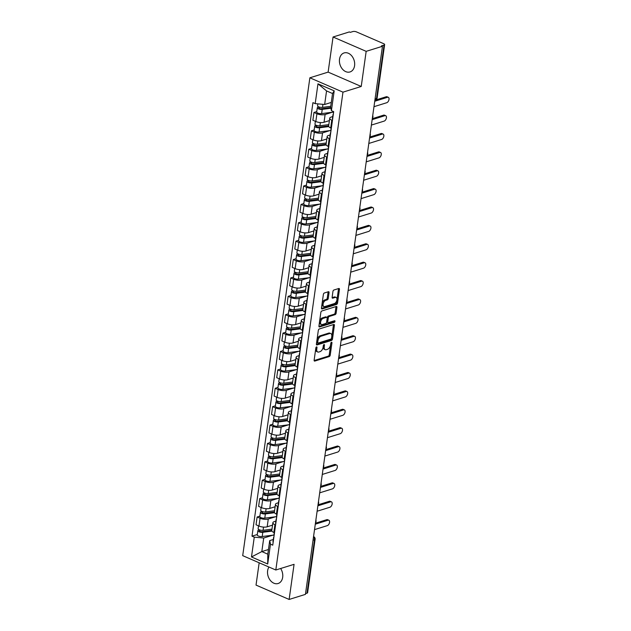 <?xml version="1.0" encoding="UTF-8"?>
<svg xmlns="http://www.w3.org/2000/svg" width="631" height="631" viewBox="0 0 631 631"><rect width="100%" height="100%" fill="white"/><g stroke="black" fill="none" stroke-linecap="round" stroke-linejoin="round"><path stroke-width="0.95" d="M316.541 346.892A0.876 0.497 113.4 0 0 315.863 347.878L314.135 360.167A1.254 0.71 113.4 0 0 314.443 361.066A1.254 0.71 113.4 0 0 314.782 361.074L329.248 356.57A1.254 0.71 113.4 0 0 330.21 355.166L331.945 342.87A0.876 0.497 113.4 0 0 330.818 343.225L330.589 344.81A4.007 2.272 113.4 0 1 327.497 349.314L326.298 349.692A4.007 2.272 113.4 0 1 325.217 349.669A4.007 2.272 113.4 0 1 324.239 346.79L324.468 345.196A0.876 0.497 113.4 0 0 323.34 345.551L323.119 347.137A4.007 2.272 113.4 0 1 320.027 351.641L318.821 352.019A4.007 2.272 113.4 0 1 317.748 351.995A4.007 2.272 113.4 0 1 316.77 349.117L316.991 347.523A0.876 0.497 113.4 0 0 316.541 346.892M339.517 59.18A9.954 7.375 -107.3 0 0 342.294 68.937A9.954 7.375 -107.3 0 0 350.008 71.95A9.954 7.375 -107.3 0 0 354.575 65.703A9.954 7.375 -107.3 0 0 351.798 55.946A9.954 7.375 -107.3 0 0 344.084 52.933A9.954 7.375 -107.3 0 0 339.517 59.18M268.956 567.032A9.954 7.375 -107.3 0 0 267.623 570.74A9.954 7.375 -107.3 0 0 270.399 580.496A9.954 7.375 -107.3 0 0 278.113 583.509A9.954 7.375 -107.3 0 0 282.68 577.27A9.954 7.375 -107.3 0 0 280.637 568.507M329.051 292.634A1.254 0.71 113.4 0 0 328.743 291.727A1.254 0.71 113.4 0 0 328.412 291.727L324.35 292.989A1.254 0.71 113.4 0 0 323.38 294.393L321.463 308.046A1.254 0.71 113.4 0 0 321.771 308.945A1.254 0.71 113.4 0 0 322.102 308.953L336.575 304.45A1.254 0.71 113.4 0 0 337.538 303.046L339.454 289.392A1.254 0.71 113.4 0 0 339.155 288.493A1.254 0.71 113.4 0 0 338.815 288.485L333.917 290.008A1.254 0.71 113.4 0 0 332.947 291.419L332.127 297.256A1.254 0.71 113.4 0 0 332.434 298.155A1.254 0.71 113.4 0 0 332.766 298.163L335.195 297.406A3.352 1.901 113.4 0 1 336.094 297.43A3.352 1.901 113.4 0 1 336.765 300.545A3.352 1.901 113.4 0 1 334.327 303.598L324.807 306.563A3.352 1.901 113.4 0 1 323.908 306.548A3.352 1.901 113.4 0 1 323.246 303.424A3.352 1.901 113.4 0 1 325.675 300.372L327.26 299.883A1.254 0.71 113.4 0 0 328.23 298.471L329.051 292.634L328.081 292.208A1.254 0.71 113.4 0 0 328.088 291.822M342.972 92.158L361.232 86.471L366.169 51.348L382.465 46.276L305.428 594.378L289.132 599.45L294.07 564.327L275.81 570.006L342.972 92.158L309.868 77.802L242.706 555.651L275.81 570.006M319.294 328.972A1.254 0.71 113.4 0 0 318.324 330.376L316.407 344.029A1.254 0.71 113.4 0 0 316.715 344.928A1.254 0.71 113.4 0 0 317.046 344.936L331.52 340.432A1.254 0.71 113.4 0 0 332.482 339.028L334.398 325.375A1.254 0.71 113.4 0 0 334.099 324.476A1.254 0.71 113.4 0 0 333.76 324.468L319.294 328.972M318.939 326.038L320.856 312.384A1.254 0.71 113.4 0 1 321.818 310.98L336.291 306.477A1.254 0.71 113.4 0 1 336.623 306.485A1.254 0.71 113.4 0 1 336.93 307.384L336.11 313.228A1.254 0.71 113.4 0 1 335.14 314.632L329.272 316.454A1.254 0.71 113.4 0 0 328.309 317.866L327.765 321.739A1.254 0.71 113.4 0 0 328.073 322.638A1.254 0.71 113.4 0 0 328.404 322.646L334.517 320.745A0.876 0.497 113.4 0 1 334.288 322.37L319.578 326.945A1.254 0.71 113.4 0 1 319.239 326.937A1.254 0.71 113.4 0 1 318.939 326.038M366.169 51.348L333.058 36.992L349.353 31.921L350.323 32.339L352.863 31.55A2.556 0.923 8 0 1 356.428 31.881L383.743 43.72A2.556 0.923 8 0 1 384.634 44.588L377.125 97.979A2.556 0.923 -172 0 1 376.533 98.468L384.034 45.069A2.556 0.923 8 0 0 384.634 44.588M259.167 562.789L256.028 585.095L289.132 599.45M333.058 36.992L328.128 72.115L309.868 77.802M382.465 46.276L381.495 45.858L384.034 45.069M313.039 540.231L314.506 539.773A2.556 0.923 -172 0 0 315.106 539.292L307.605 592.69A2.556 0.923 -172 0 1 307.005 593.172L314.506 539.773A2.556 1.893 -107.3 0 0 313.497 536.965M305.538 593.629L307.005 593.172M275.581 525L274.927 524.716A5.868 2.122 -172 0 1 272.884 522.728L271.787 530.505A5.868 2.122 8 0 0 273.838 532.493L274.493 532.777M275.566 516.75L268.27 519.021A5.868 2.122 -172 0 1 260.067 518.272L258.97 526.049A5.868 2.122 8 0 0 267.181 526.798L272.545 525.134M258.97 526.049L256.028 524.771L257.125 516.994L259.893 516.134M272.884 522.728A5.868 2.122 -172 0 1 274.256 521.616L275.881 521.111M260.067 518.272L257.125 516.994M278.168 506.614L277.514 506.33A5.868 2.122 -172 0 1 275.463 504.335L274.375 512.12A5.868 2.122 8 0 0 276.417 514.107L277.072 514.391M262.48 497.741L259.704 498.608L258.615 506.385L261.557 507.663A5.868 2.122 8 0 0 269.76 508.412L275.124 506.748M275.463 504.335A5.868 2.122 -172 0 1 276.843 503.23L278.468 502.726M278.145 498.364L270.857 500.635A5.868 2.122 -172 0 1 262.646 499.878L259.704 498.608M280.756 488.22L280.101 487.937A5.868 2.122 -172 0 1 278.05 485.949L276.954 493.726A5.868 2.122 8 0 0 279.005 495.721L279.659 496.005M265.059 479.355L262.291 480.215L261.195 488L264.137 489.27A5.868 2.122 8 0 0 272.347 490.027L277.711 488.355M278.05 485.949A5.868 2.122 -172 0 1 279.423 484.845L281.055 484.332M280.732 479.978L273.436 482.25A5.868 2.122 -172 0 1 265.233 481.492L262.291 480.215M283.335 469.835L282.68 469.551A5.868 2.122 -172 0 1 280.629 467.563L279.541 475.34A5.868 2.122 8 0 0 281.592 477.328L282.246 477.612M267.647 460.969L264.87 461.829L263.782 469.606L266.724 470.884A5.868 2.122 8 0 0 274.935 471.641L280.298 469.969M280.629 467.563A5.868 2.122 -172 0 1 282.01 466.451L283.635 465.946M283.311 461.592L276.023 463.856A5.868 2.122 -172 0 1 267.82 463.107L264.87 461.829M285.922 451.449L285.267 451.165A5.868 2.122 -172 0 1 283.216 449.177L282.12 456.954A5.868 2.122 8 0 0 284.171 458.942L284.826 459.226M270.226 442.576L267.457 443.443L266.361 451.22L269.311 452.498A5.868 2.122 8 0 0 277.514 453.247L282.877 451.583M283.216 449.177A5.868 2.122 -172 0 1 284.589 448.065L286.222 447.56M285.898 443.199L278.61 445.47A5.868 2.122 -172 0 1 270.399 444.721L267.457 443.443M288.509 433.063L287.846 432.779A5.868 2.122 -172 0 1 285.804 430.784L284.707 438.569A5.868 2.122 8 0 0 286.758 440.556L287.413 440.84M272.813 424.19L270.044 425.057L268.948 432.834L271.89 434.112A5.868 2.122 8 0 0 280.101 434.862L285.464 433.189M285.804 430.784A5.868 2.122 -172 0 1 287.176 429.679L288.809 429.175M288.485 424.813L281.189 427.084A5.868 2.122 -172 0 1 272.986 426.327L270.044 425.057M291.088 414.67L290.434 414.386A5.868 2.122 -172 0 1 288.383 412.398L287.294 420.175A5.868 2.122 8 0 0 289.337 422.171L290 422.454M275.4 405.804L272.624 406.664L271.535 414.449L274.477 415.719A5.868 2.122 8 0 0 282.68 416.476L288.044 414.804M288.383 412.398A5.868 2.122 -172 0 1 289.763 411.294L291.388 410.781M291.065 406.427L283.776 408.699A5.868 2.122 -172 0 1 275.573 407.942L272.624 406.664M293.675 396.284L293.021 396A5.868 2.122 -172 0 1 290.97 394.012L289.874 401.789A5.868 2.122 8 0 0 291.924 403.777L292.579 404.061M277.979 387.418L275.211 388.278L274.114 396.055L277.064 397.333A5.868 2.122 8 0 0 285.267 398.09L290.631 396.418M290.97 394.012A5.868 2.122 -172 0 1 292.342 392.9L293.975 392.395M293.652 388.041L286.364 390.305A5.868 2.122 -172 0 1 278.153 389.556L275.211 388.278M296.255 377.898L295.6 377.614A5.868 2.122 -172 0 1 293.557 375.619L292.461 383.403A5.868 2.122 8 0 0 294.511 385.391L295.166 385.675M280.566 369.025L277.798 369.892L276.701 377.669L279.643 378.947A5.868 2.122 8 0 0 287.854 379.696L293.218 378.032M293.557 375.619A5.868 2.122 -172 0 1 294.929 374.514L296.554 374.009M296.239 369.648L288.943 371.919A5.868 2.122 -172 0 1 280.74 371.17L277.798 369.892M298.842 359.504L298.187 359.22A5.868 2.122 -172 0 1 296.136 357.233L295.048 365.01A5.868 2.122 8 0 0 297.091 367.005L297.753 367.289M283.153 350.639L280.377 351.499L279.288 359.284L282.231 360.561A5.868 2.122 8 0 0 290.434 361.311L295.797 359.638M296.136 357.233A5.868 2.122 -172 0 1 297.516 356.129L299.141 355.616M298.818 351.262L291.53 353.534A5.868 2.122 -172 0 1 283.327 352.776L280.377 351.499M301.429 341.119L300.774 340.835A5.868 2.122 -172 0 1 298.723 338.847L297.627 346.624A5.868 2.122 8 0 0 299.678 348.612L300.332 348.904M285.733 332.253L282.964 333.113L281.868 340.89L284.818 342.168A5.868 2.122 8 0 0 293.021 342.925L298.384 341.253M298.723 338.847A5.868 2.122 -172 0 1 300.096 337.735L301.728 337.23M301.405 332.876L294.117 335.14A5.868 2.122 -172 0 1 285.906 334.391L282.964 333.113M304.008 322.733L303.353 322.449A5.868 2.122 -172 0 1 301.31 320.461L300.214 328.238A5.868 2.122 8 0 0 302.265 330.226L302.919 330.51M288.32 313.867L285.551 314.727L284.455 322.504L287.397 323.782A5.868 2.122 8 0 0 295.608 324.531L300.971 322.867M301.31 320.461A5.868 2.122 -172 0 1 302.683 319.349L304.308 318.844M303.992 314.483L296.696 316.754A5.868 2.122 -172 0 1 288.493 316.005L285.551 314.727M306.595 304.347L305.94 304.063A5.868 2.122 -172 0 1 303.89 302.068L302.801 309.853A5.868 2.122 8 0 0 304.844 311.84L305.499 312.124M290.907 295.474L288.13 296.341L287.042 304.118L289.984 305.396A5.868 2.122 8 0 0 298.187 306.145L303.55 304.481M303.89 302.068A5.868 2.122 -172 0 1 305.27 300.963L306.895 300.459M306.571 296.097L299.283 298.368A5.868 2.122 -172 0 1 291.072 297.611L288.13 296.341M309.182 285.953L308.527 285.669A5.868 2.122 -172 0 1 306.477 283.682L305.38 291.459A5.868 2.122 8 0 0 307.431 293.454L308.086 293.738M293.486 277.088L290.717 277.948L289.621 285.733L292.563 287.002A5.868 2.122 8 0 0 300.774 287.76L306.138 286.088M306.477 283.682A5.868 2.122 -172 0 1 307.849 282.578L309.482 282.065M309.158 277.711L301.87 279.983A5.868 2.122 -172 0 1 293.66 279.225L290.717 277.948M311.761 267.568L311.107 267.284A5.868 2.122 -172 0 1 309.056 265.296L307.967 273.073A5.868 2.122 8 0 0 310.018 275.061L310.673 275.345M296.073 258.702L293.297 259.562L292.208 267.339L295.15 268.617A5.868 2.122 8 0 0 303.361 269.374L308.725 267.702M309.056 265.296A5.868 2.122 -172 0 1 310.436 264.184L312.061 263.679M311.738 259.325L304.45 261.589A5.868 2.122 -172 0 1 296.247 260.84L293.297 259.562M314.348 249.182L313.694 248.898A5.868 2.122 -172 0 1 311.643 246.91L310.555 254.687A5.868 2.122 8 0 0 312.597 256.675L313.252 256.959M298.652 240.308L295.884 241.176L294.795 248.953L297.737 250.231A5.868 2.122 8 0 0 305.94 250.98L311.304 249.316M311.643 246.91A5.868 2.122 -172 0 1 313.015 245.798L314.648 245.293M314.325 240.932L307.037 243.203A5.868 2.122 -172 0 1 298.826 242.454L295.884 241.176M316.936 230.796L316.273 230.512A5.868 2.122 -172 0 1 314.23 228.517L313.134 236.302A5.868 2.122 8 0 0 315.185 238.289L315.839 238.573M301.239 221.923L298.471 222.79L297.375 230.567L300.317 231.845A5.868 2.122 8 0 0 308.527 232.594L313.891 230.922M314.23 228.517A5.868 2.122 -172 0 1 315.603 227.412L317.235 226.908M316.912 222.546L309.616 224.817A5.868 2.122 -172 0 1 301.413 224.06L298.471 222.79M319.515 212.402L318.86 212.119A5.868 2.122 -172 0 1 316.809 210.131L315.721 217.908A5.868 2.122 8 0 0 317.764 219.904L318.426 220.187M303.826 203.537L301.05 204.397L299.962 212.182L302.904 213.452A5.868 2.122 8 0 0 311.107 214.209L316.478 212.537M316.809 210.131A5.868 2.122 -172 0 1 318.19 209.027L319.814 208.514M319.491 204.16L312.203 206.432A5.868 2.122 -172 0 1 304 205.674L301.05 204.397M322.102 194.017L321.447 193.733A5.868 2.122 -172 0 1 319.396 191.745L318.3 199.522A5.868 2.122 8 0 0 320.351 201.51L321.005 201.794M306.406 185.151L303.637 186.011L302.541 193.788L305.491 195.066A5.868 2.122 8 0 0 313.694 195.823L319.057 194.151M319.396 191.745A5.868 2.122 -172 0 1 320.769 190.633L322.402 190.128M322.078 185.774L314.79 188.038A5.868 2.122 -172 0 1 306.579 187.289L303.637 186.011M324.689 175.631L324.026 175.347A5.868 2.122 -172 0 1 321.984 173.351L320.887 181.136A5.868 2.122 8 0 0 322.938 183.124L323.593 183.408M308.993 166.758L306.224 167.625L305.128 175.402L308.07 176.68A5.868 2.122 8 0 0 316.281 177.429L321.644 175.765M321.984 173.351A5.868 2.122 -172 0 1 323.356 172.247L324.981 171.742M324.665 167.381L317.369 169.652A5.868 2.122 -172 0 1 309.166 168.903L306.224 167.625M327.268 157.237L326.613 156.953A5.868 2.122 -172 0 1 324.563 154.966L323.474 162.743A5.868 2.122 8 0 0 325.517 164.738L326.18 165.022M311.58 148.372L308.804 149.231L307.715 157.016L310.657 158.294A5.868 2.122 8 0 0 318.86 159.044L324.224 157.371M324.563 154.966A5.868 2.122 -172 0 1 325.943 153.861L327.568 153.349M327.244 148.995L319.956 151.266A5.868 2.122 -172 0 1 311.753 150.509L308.804 149.231M329.855 138.852L329.201 138.568A5.868 2.122 -172 0 1 327.15 136.58L326.053 144.357A5.868 2.122 8 0 0 328.104 146.345L328.759 146.637M314.159 129.986L311.391 130.846L310.294 138.623L313.244 139.901A5.868 2.122 8 0 0 321.447 140.658L326.811 138.986M327.15 136.58A5.868 2.122 -172 0 1 328.522 135.468L330.155 134.963M329.832 130.609L322.544 132.873A5.868 2.122 -172 0 1 314.333 132.124L311.391 130.846M332.434 120.466L331.78 120.182A5.868 2.122 -172 0 1 329.737 118.194L328.641 125.971A5.868 2.122 8 0 0 330.691 127.959L331.346 128.243M316.746 111.6L313.978 112.46L312.881 120.237L315.823 121.515A5.868 2.122 8 0 0 324.034 122.264L329.398 120.6M329.737 118.194A5.868 2.122 -172 0 1 331.109 117.082L332.734 116.577M332.419 112.215L325.123 114.487A5.868 2.122 -172 0 1 316.92 113.738L313.978 112.46M272.978 535.143L263.719 538.022L261.818 551.581L267.804 554.176L269.705 540.617L273.302 539.497M268.459 549.514L261.818 551.581L251.485 556.96L254.269 537.155L263.719 538.022M269.705 540.617L270.478 544.182L267.702 563.988L251.485 556.96M315.192 103.626L317.977 83.82L334.193 90.856L331.409 110.654L330.636 107.089L332.537 93.53L326.558 90.935L324.649 104.494L315.192 103.626L312.929 102.64L251.998 536.169L254.269 537.155M270.478 544.182L272.75 545.168L333.681 111.64L331.409 110.654M361.232 86.471L328.128 72.115M324.649 104.494L331.291 102.427M257.306 534.52L251.998 536.169M267.702 563.988L267.804 554.176M332.537 93.53L334.193 90.856M326.558 90.935L317.977 83.82M315.973 347.507L315.8 348.698A4.007 2.272 113.4 0 0 316.778 351.577L317.748 351.995M325.217 349.669L324.255 349.251A4.007 2.272 113.4 0 1 323.277 346.372L323.443 345.189M314.135 360.561L328.286 356.152A1.254 0.71 113.4 0 0 329.248 354.748L330.92 342.862M316.399 344.416L330.549 340.014A1.254 0.71 113.4 0 0 331.52 338.61L333.436 324.957A1.254 0.71 113.4 0 0 333.444 324.563M317.709 342.404A0.876 0.497 113.4 0 0 318.158 343.043L330.857 339.092A0.876 0.497 113.4 0 0 331.535 338.106L331.772 336.426A4.007 2.272 113.4 0 0 330.794 333.547A4.007 2.272 113.4 0 0 329.721 333.523L321.037 336.228A4.007 2.272 113.4 0 0 317.945 340.724L317.709 342.404L316.746 341.986A0.876 0.497 113.4 0 0 317.196 342.625M330.794 333.547L329.832 333.129A4.007 2.272 113.4 0 0 328.751 333.105L329.721 333.523M316.746 341.986L316.983 340.306A4.007 2.272 113.4 0 1 320.075 335.81L328.751 333.105M328.073 322.638L327.103 322.22A1.254 0.71 113.4 0 1 326.795 321.321L327.347 317.448A1.254 0.71 113.4 0 1 328.309 316.036L334.178 314.214A1.254 0.71 113.4 0 0 335.14 312.802L335.968 306.966A1.254 0.71 113.4 0 0 335.968 306.571M318.931 326.424L333.318 321.944A0.876 0.497 113.4 0 0 334.004 320.903M323.182 318.355A3.352 1.901 113.4 0 0 320.753 321.4A3.352 1.901 113.4 0 0 321.416 324.523A3.352 1.901 113.4 0 0 322.315 324.539L325.675 323.498A1.254 0.71 113.4 0 0 326.637 322.094L327.181 318.213A1.254 0.71 113.4 0 0 326.882 317.314A1.254 0.71 113.4 0 0 326.542 317.306L323.182 318.355L322.22 317.937A3.352 1.901 113.4 0 0 319.791 320.982A3.352 1.901 113.4 0 0 320.453 324.105L321.416 324.523M326.882 317.314L325.911 316.896A1.254 0.71 113.4 0 0 325.58 316.888L326.542 317.306M322.22 317.937L325.58 316.888M323.908 306.548L322.938 306.13A3.352 1.901 113.4 0 1 322.275 303.006A3.352 1.901 113.4 0 1 324.713 299.954L326.298 299.465A1.254 0.71 113.4 0 0 327.26 298.053L328.081 292.208M336.094 297.43L335.132 297.012A3.352 1.901 113.4 0 0 334.233 296.988L335.195 297.406M332.119 297.651L334.233 296.988M321.455 308.433L335.605 304.032A1.254 0.71 113.4 0 0 336.575 302.628L338.492 288.974A1.254 0.71 113.4 0 0 338.5 288.58M271.977 529.141L263.08 530.292A3.194 1.152 -172 0 1 259.743 529.945A3.194 1.152 -172 0 1 258.126 528.675L258.529 525.86M271.803 530.395L261.865 531.688A1.53 0.552 -172 0 1 260.264 531.515A1.53 0.552 -172 0 1 259.491 530.908A1.53 0.552 -172 0 1 259.854 530.616L259.933 530.001M271.929 531.113L262.796 532.296A3.194 1.152 -172 0 1 259.459 531.949A3.194 1.152 -172 0 1 257.85 530.679A3.194 1.152 -172 0 1 258.592 530.079L258.678 529.456M273.933 535.017L262.204 536.539A3.194 1.152 -172 0 1 258.868 536.192A3.194 1.152 -172 0 1 257.251 534.922L257.85 530.679M259.759 531.286L259.854 530.616L258.592 530.079M273.886 537.091L273.878 537.099A3.194 1.152 8 0 0 273.578 537.502A3.194 1.152 8 0 0 273.759 537.975M273.578 537.502L272.986 541.745A3.194 1.152 8 0 0 273.168 542.218M315.429 523.217L326.811 519.668A2.934 1.664 -66.6 0 1 327.599 519.692L328.854 520.236A2.934 1.664 113.4 0 0 328.065 520.212L315.295 524.187M274.256 532.674L273.862 535.498A3.194 1.152 8 0 0 274.043 535.971M314.53 529.614L327.308 525.639A2.934 1.664 113.4 0 0 329.437 522.965A2.934 1.664 113.4 0 0 328.854 520.236M274.564 510.747L265.667 511.907A3.194 1.152 -172 0 1 262.33 511.56A3.194 1.152 -172 0 1 260.713 510.29L261.108 507.466M274.39 512.009L264.452 513.303A1.53 0.552 -172 0 1 262.851 513.129A1.53 0.552 -172 0 1 262.078 512.522A1.53 0.552 -172 0 1 262.433 512.23L262.52 511.615M274.517 512.727L265.383 513.91A3.194 1.152 -172 0 1 262.046 513.563A3.194 1.152 -172 0 1 260.429 512.293A3.194 1.152 -172 0 1 261.179 511.686L261.266 511.071M276.512 516.631L264.783 518.154A3.194 1.152 -172 0 1 261.447 517.806A3.194 1.152 -172 0 1 259.838 516.537L260.429 512.293M262.338 512.9L262.433 512.23L261.179 511.686M277.151 492.361L268.246 493.521A3.194 1.152 -172 0 1 264.91 493.166A3.194 1.152 -172 0 1 263.301 491.896L263.695 489.08M276.97 493.616L267.039 494.909A1.53 0.552 -172 0 1 265.438 494.743A1.53 0.552 -172 0 1 264.657 494.136A1.53 0.552 -172 0 1 265.02 493.844L265.107 493.229M277.096 494.333L267.962 495.524A3.194 1.152 -172 0 1 264.634 495.169A3.194 1.152 -172 0 1 263.017 493.899A3.194 1.152 -172 0 1 263.766 493.3L263.853 492.685M279.099 498.245L267.37 499.768A3.194 1.152 -172 0 1 264.034 499.413A3.194 1.152 -172 0 1 262.417 498.143L263.017 493.899M264.925 494.507L265.02 493.844L263.766 493.3M276.465 518.706L276.457 518.714A3.194 1.152 8 0 0 276.165 519.116A3.194 1.152 8 0 0 276.346 519.581M276.165 519.116L275.566 523.351A3.194 1.152 8 0 0 275.747 523.825M318.016 504.824L329.398 501.282A2.934 1.664 -66.6 0 1 330.187 501.298L331.441 501.842A2.934 1.664 113.4 0 0 330.652 501.826L317.882 505.802M276.843 514.289L276.449 517.105A3.194 1.152 8 0 0 276.63 517.578M317.117 511.228L329.887 507.253A2.934 1.664 113.4 0 0 332.024 504.579A2.934 1.664 113.4 0 0 331.441 501.842M279.052 500.32L279.044 500.328A3.194 1.152 8 0 0 278.752 500.722A3.194 1.152 8 0 0 278.926 501.195M278.752 500.722L278.153 504.966A3.194 1.152 8 0 0 278.334 505.439M320.603 486.438L331.985 482.896A2.934 1.664 -66.6 0 1 332.766 482.912L334.02 483.456A2.934 1.664 113.4 0 0 333.239 483.441L320.461 487.416M279.423 495.903L279.028 498.719A3.194 1.152 8 0 0 279.21 499.192M319.704 492.835L332.474 488.859A2.934 1.664 113.4 0 0 334.604 486.185A2.934 1.664 113.4 0 0 334.02 483.456M279.73 473.976L270.833 475.135A3.194 1.152 -172 0 1 267.497 474.78A3.194 1.152 -172 0 1 265.88 473.51L266.282 470.694M279.557 475.23L269.618 476.523A1.53 0.552 -172 0 1 268.017 476.358A1.53 0.552 -172 0 1 267.244 475.742A1.53 0.552 -172 0 1 267.599 475.458L267.686 474.843M279.683 475.948L270.549 477.139A3.194 1.152 -172 0 1 267.213 476.784A3.194 1.152 -172 0 1 265.604 475.514A3.194 1.152 -172 0 1 266.345 474.914L266.432 474.291M281.678 479.852L269.958 481.382A3.194 1.152 -172 0 1 266.621 481.027A3.194 1.152 -172 0 1 265.004 479.757L265.604 475.514M267.512 476.121L267.599 475.458L266.345 474.914M282.317 455.59L273.412 456.741A3.194 1.152 -172 0 1 270.084 456.394A3.194 1.152 -172 0 1 268.467 455.125L268.861 452.301M282.136 456.844L272.206 458.138A1.53 0.552 -172 0 1 270.604 457.964A1.53 0.552 -172 0 1 269.831 457.357A1.53 0.552 -172 0 1 270.186 457.065L270.273 456.45M282.262 457.562L273.136 458.745A3.194 1.152 -172 0 1 269.8 458.398A3.194 1.152 -172 0 1 268.183 457.128A3.194 1.152 -172 0 1 268.932 456.521L269.019 455.905M284.265 461.466L272.537 462.988A3.194 1.152 -172 0 1 269.2 462.641A3.194 1.152 -172 0 1 267.591 461.371L268.183 457.128M270.092 457.735L270.186 457.065L268.932 456.521M284.896 437.196L275.999 438.356A3.194 1.152 -172 0 1 272.663 438.009A3.194 1.152 -172 0 1 271.054 436.731L271.448 433.915M284.723 438.458L274.785 439.744A1.53 0.552 -172 0 1 273.191 439.578A1.53 0.552 -172 0 1 272.411 438.971A1.53 0.552 -172 0 1 272.773 438.679L272.86 438.064M284.849 439.176L275.715 440.359A3.194 1.152 -172 0 1 272.387 440.012A3.194 1.152 -172 0 1 270.77 438.734A3.194 1.152 -172 0 1 271.519 438.135L271.606 437.52M286.853 443.08L275.124 444.603A3.194 1.152 -172 0 1 271.787 444.256A3.194 1.152 -172 0 1 270.171 442.978L270.77 438.734M272.679 439.35L272.773 438.679L271.519 438.135M281.639 481.934L281.623 481.942A3.194 1.152 8 0 0 281.331 482.336A3.194 1.152 8 0 0 281.513 482.81M281.331 482.336L280.74 486.58A3.194 1.152 8 0 0 280.921 487.053M323.182 468.052L334.564 464.511A2.934 1.664 -66.6 0 1 335.353 464.526L336.607 465.071A2.934 1.664 113.4 0 0 335.818 465.055L323.048 469.03M282.01 477.517L281.615 480.333A3.194 1.152 8 0 0 281.797 480.806M322.283 474.449L335.061 470.474A2.934 1.664 113.4 0 0 337.191 467.8A2.934 1.664 113.4 0 0 336.607 465.071M284.218 463.54L284.21 463.548A3.194 1.152 8 0 0 283.918 463.951A3.194 1.152 8 0 0 284.1 464.424M283.918 463.951L283.319 468.194A3.194 1.152 8 0 0 283.5 468.667M325.77 449.658L337.151 446.117A2.934 1.664 -66.6 0 1 337.94 446.133L339.194 446.677A2.934 1.664 113.4 0 0 338.405 446.661L325.635 450.637M284.597 459.123L284.202 461.947A3.194 1.152 8 0 0 284.376 462.42M324.87 456.063L337.64 452.088A2.934 1.664 113.4 0 0 339.77 449.414A2.934 1.664 113.4 0 0 339.194 446.677M286.805 445.155L286.797 445.163A3.194 1.152 8 0 0 286.498 445.557A3.194 1.152 8 0 0 286.679 446.03M286.498 445.557L285.906 449.8A3.194 1.152 8 0 0 286.088 450.274M328.357 431.273L339.738 427.731A2.934 1.664 -66.6 0 1 340.519 427.747L341.773 428.291A2.934 1.664 113.4 0 0 340.992 428.275L328.215 432.251M287.176 440.738L286.782 443.554A3.194 1.152 8 0 0 286.963 444.027M327.457 437.669L340.227 433.694A2.934 1.664 113.4 0 0 342.357 431.028A2.934 1.664 113.4 0 0 341.773 428.291M287.484 418.81L278.587 419.97A3.194 1.152 -172 0 1 275.25 419.615A3.194 1.152 -172 0 1 273.633 418.345L274.028 415.529M287.31 420.065L277.372 421.358A1.53 0.552 -172 0 1 275.771 421.192A1.53 0.552 -172 0 1 274.998 420.585A1.53 0.552 -172 0 1 275.353 420.293L275.439 419.678M287.436 420.782L278.303 421.973A3.194 1.152 -172 0 1 274.966 421.618A3.194 1.152 -172 0 1 273.357 420.349A3.194 1.152 -172 0 1 274.099 419.749L274.185 419.134M289.432 424.687L277.703 426.217A3.194 1.152 -172 0 1 274.375 425.862A3.194 1.152 -172 0 1 272.758 424.592L273.357 420.349M275.258 420.956L275.353 420.293L274.099 419.749M289.392 426.769L289.377 426.777A3.194 1.152 8 0 0 289.085 427.171A3.194 1.152 8 0 0 289.266 427.644M289.085 427.171L288.493 431.415A3.194 1.152 8 0 0 288.667 431.888M330.936 412.887L342.317 409.345A2.934 1.664 -66.6 0 1 343.106 409.361L344.36 409.905A2.934 1.664 113.4 0 0 343.572 409.89L330.802 413.865M289.763 422.352L289.369 425.168A3.194 1.152 8 0 0 289.55 425.641M330.037 419.284L342.814 415.308A2.934 1.664 113.4 0 0 344.944 412.635A2.934 1.664 113.4 0 0 344.36 409.905M290.071 400.425L281.166 401.576A3.194 1.152 -172 0 1 277.837 401.229A3.194 1.152 -172 0 1 276.22 399.959L276.615 397.144M289.889 401.679L279.959 402.972A1.53 0.552 -172 0 1 278.358 402.807A1.53 0.552 -172 0 1 277.585 402.192A1.53 0.552 -172 0 1 277.94 401.908L278.026 401.292M290.015 402.397L280.89 403.58A3.194 1.152 -172 0 1 277.553 403.233A3.194 1.152 -172 0 1 275.936 401.963A3.194 1.152 -172 0 1 276.686 401.363L276.772 400.74M292.019 406.301L280.29 407.823A3.194 1.152 -172 0 1 276.954 407.476A3.194 1.152 -172 0 1 275.345 406.206L275.936 401.963M277.845 402.57L277.94 401.908L276.686 401.363M291.972 408.383L291.964 408.383A3.194 1.152 8 0 0 291.672 408.785A3.194 1.152 8 0 0 291.853 409.259M291.672 408.785L291.072 413.029A3.194 1.152 8 0 0 291.254 413.502M333.523 394.501L344.905 390.952A2.934 1.664 -66.6 0 1 345.693 390.975L346.947 391.52A2.934 1.664 113.4 0 0 346.159 391.496L333.381 395.479M292.35 403.966L291.948 406.782A3.194 1.152 8 0 0 292.129 407.255M332.624 400.898L345.394 396.923A2.934 1.664 113.4 0 0 347.523 394.249A2.934 1.664 113.4 0 0 346.947 391.52M292.65 382.031L283.753 383.191A3.194 1.152 -172 0 1 280.416 382.843A3.194 1.152 -172 0 1 278.807 381.574L279.202 378.75M292.476 383.293L282.538 384.587A1.53 0.552 -172 0 1 280.937 384.413A1.53 0.552 -172 0 1 280.164 383.806A1.53 0.552 -172 0 1 280.527 383.514L280.614 382.899M292.603 384.011L283.469 385.194A3.194 1.152 -172 0 1 280.14 384.847A3.194 1.152 -172 0 1 278.523 383.577A3.194 1.152 -172 0 1 279.273 382.97L279.359 382.354M294.606 387.915L282.877 389.437A3.194 1.152 -172 0 1 279.541 389.09A3.194 1.152 -172 0 1 277.924 387.82L278.523 383.577M280.432 384.184L280.527 383.514L279.273 382.97M294.559 389.99L294.551 389.997A3.194 1.152 8 0 0 294.251 390.4A3.194 1.152 8 0 0 294.432 390.873M294.251 390.4L293.66 394.643A3.194 1.152 8 0 0 293.841 395.116M336.102 376.108L347.484 372.566A2.934 1.664 -66.6 0 1 348.273 372.582L349.527 373.126A2.934 1.664 113.4 0 0 348.746 373.11L335.968 377.086M294.929 385.573L294.535 388.396A3.194 1.152 8 0 0 294.716 388.862M335.203 382.512L347.981 378.537A2.934 1.664 113.4 0 0 350.11 375.863A2.934 1.664 113.4 0 0 349.527 373.126M295.237 363.645L286.34 364.805A3.194 1.152 -172 0 1 283.003 364.45A3.194 1.152 -172 0 1 281.387 363.18L281.781 360.364M295.063 364.907L285.125 366.193A1.53 0.552 -172 0 1 283.524 366.027A1.53 0.552 -172 0 1 282.751 365.42A1.53 0.552 -172 0 1 283.106 365.128L283.193 364.513M295.19 365.617L286.056 366.808A3.194 1.152 -172 0 1 282.72 366.453A3.194 1.152 -172 0 1 281.103 365.183A3.194 1.152 -172 0 1 281.852 364.584L281.939 363.969M297.185 369.529L285.457 371.052A3.194 1.152 -172 0 1 282.128 370.697A3.194 1.152 -172 0 1 280.511 369.427L281.103 365.183M283.011 365.791L283.106 365.128L281.852 364.584M297.146 371.604L297.13 371.612A3.194 1.152 8 0 0 296.838 372.006A3.194 1.152 8 0 0 297.02 372.479M296.838 372.006L296.239 376.25A3.194 1.152 8 0 0 296.42 376.723M338.689 357.722L350.071 354.18A2.934 1.664 -66.6 0 1 350.86 354.196L352.114 354.74A2.934 1.664 113.4 0 0 351.325 354.725L338.555 358.7M297.516 367.187L297.122 370.003A3.194 1.152 8 0 0 297.304 370.476M337.79 364.119L350.568 360.143A2.934 1.664 113.4 0 0 352.697 357.477A2.934 1.664 113.4 0 0 352.114 354.74M297.824 345.26L288.919 346.419A3.194 1.152 -172 0 1 285.591 346.064A3.194 1.152 -172 0 1 283.974 344.794L284.368 341.978M297.643 346.514L287.712 347.807A1.53 0.552 -172 0 1 286.111 347.642A1.53 0.552 -172 0 1 285.33 347.026A1.53 0.552 -172 0 1 285.693 346.742L285.78 346.127M297.769 347.231L288.643 348.422A3.194 1.152 -172 0 1 285.307 348.067A3.194 1.152 -172 0 1 283.69 346.798A3.194 1.152 -172 0 1 284.439 346.198L284.526 345.583M299.772 351.136L288.044 352.666A3.194 1.152 -172 0 1 284.707 352.311A3.194 1.152 -172 0 1 283.09 351.041L283.69 346.798M285.598 347.405L285.693 346.742L284.439 346.198M299.725 353.218L299.717 353.226A3.194 1.152 8 0 0 299.425 353.62A3.194 1.152 8 0 0 299.607 354.094M299.425 353.62L298.826 357.864A3.194 1.152 8 0 0 299.007 358.337M341.276 339.336L352.658 335.795A2.934 1.664 -66.6 0 1 353.447 335.81L354.701 336.355A2.934 1.664 113.4 0 0 353.912 336.339L341.134 340.314M300.104 348.801L299.701 351.617A3.194 1.152 8 0 0 299.883 352.09M340.377 345.733L353.147 341.757A2.934 1.664 113.4 0 0 355.277 339.084A2.934 1.664 113.4 0 0 354.701 336.355M300.403 326.874L291.506 328.025A3.194 1.152 -172 0 1 288.17 327.678A3.194 1.152 -172 0 1 286.553 326.408L286.955 323.593M300.23 328.128L290.292 329.421A1.53 0.552 -172 0 1 288.69 329.248A1.53 0.552 -172 0 1 287.917 328.641A1.53 0.552 -172 0 1 288.28 328.349L288.367 327.734M300.356 328.846L291.222 330.029A3.194 1.152 -172 0 1 287.886 329.682A3.194 1.152 -172 0 1 286.277 328.412A3.194 1.152 -172 0 1 287.018 327.812L287.105 327.189M302.359 332.75L290.631 334.272A3.194 1.152 -172 0 1 287.294 333.925A3.194 1.152 -172 0 1 285.677 332.655L286.277 328.412M288.186 329.019L288.28 328.349L287.018 327.812M302.312 334.824L302.304 334.832A3.194 1.152 8 0 0 302.004 335.235A3.194 1.152 8 0 0 302.186 335.708M302.004 335.235L301.413 339.478A3.194 1.152 8 0 0 301.594 339.951M343.856 320.95L355.237 317.401A2.934 1.664 -66.6 0 1 356.026 317.425L357.28 317.969A2.934 1.664 113.4 0 0 356.491 317.945L343.721 321.92M302.683 330.407L302.288 333.231A3.194 1.152 8 0 0 302.47 333.704M342.956 327.347L355.734 323.372A2.934 1.664 113.4 0 0 357.864 320.698A2.934 1.664 113.4 0 0 357.28 317.969M302.99 308.48L294.093 309.64A3.194 1.152 -172 0 1 290.757 309.293A3.194 1.152 -172 0 1 289.14 308.023L289.534 305.199M302.817 309.742L292.879 311.036A1.53 0.552 -172 0 1 291.277 310.862A1.53 0.552 -172 0 1 290.505 310.255A1.53 0.552 -172 0 1 290.859 309.963L290.946 309.348M302.943 310.46L293.809 311.643A3.194 1.152 -172 0 1 290.473 311.296A3.194 1.152 -172 0 1 288.856 310.026A3.194 1.152 -172 0 1 289.605 309.419L289.692 308.804M304.939 314.364L293.21 315.886A3.194 1.152 -172 0 1 289.874 315.539A3.194 1.152 -172 0 1 288.264 314.27L288.856 310.026M290.765 310.633L290.859 309.963L289.605 309.419M304.899 316.439L304.883 316.446A3.194 1.152 8 0 0 304.592 316.849A3.194 1.152 8 0 0 304.773 317.314M304.592 316.849L303.992 321.084A3.194 1.152 8 0 0 304.174 321.558M346.443 302.557L357.824 299.015A2.934 1.664 -66.6 0 1 358.613 299.031L359.867 299.575A2.934 1.664 113.4 0 0 359.078 299.559L346.309 303.535M305.27 312.022L304.876 314.837A3.194 1.152 8 0 0 305.057 315.311M345.543 308.961L358.313 304.986A2.934 1.664 113.4 0 0 360.451 302.312A2.934 1.664 113.4 0 0 359.867 299.575M305.578 290.094L296.673 291.254A3.194 1.152 -172 0 1 293.336 290.899A3.194 1.152 -172 0 1 291.727 289.629L292.121 286.813M305.396 291.348L295.466 292.642A1.53 0.552 -172 0 1 293.865 292.476A1.53 0.552 -172 0 1 293.084 291.869A1.53 0.552 -172 0 1 293.447 291.577L293.533 290.962M305.522 292.066L296.396 293.257A3.194 1.152 -172 0 1 293.06 292.902A3.194 1.152 -172 0 1 291.443 291.632A3.194 1.152 -172 0 1 292.192 291.033L292.279 290.418M307.526 295.978L295.797 297.501A3.194 1.152 -172 0 1 292.461 297.146A3.194 1.152 -172 0 1 290.844 295.876L291.443 291.632M293.352 292.24L293.447 291.577L292.192 291.033M307.478 298.053L307.471 298.061A3.194 1.152 8 0 0 307.179 298.455A3.194 1.152 8 0 0 307.36 298.928M307.179 298.455L306.579 302.699A3.194 1.152 8 0 0 306.761 303.172M349.03 284.171L360.411 280.629A2.934 1.664 -66.6 0 1 361.192 280.645L362.454 281.189A2.934 1.664 113.4 0 0 361.666 281.174L348.888 285.149M307.857 293.636L307.455 296.452A3.194 1.152 8 0 0 307.636 296.925M348.131 290.568L360.9 286.592A2.934 1.664 113.4 0 0 363.03 283.918A2.934 1.664 113.4 0 0 362.454 281.189M308.157 271.709L299.26 272.868A3.194 1.152 -172 0 1 295.923 272.513A3.194 1.152 -172 0 1 294.306 271.243L294.709 268.427M307.983 272.963L298.045 274.256A1.53 0.552 -172 0 1 296.444 274.091A1.53 0.552 -172 0 1 295.671 273.475A1.53 0.552 -172 0 1 296.026 273.191L296.113 272.576M308.109 273.68L298.976 274.871A3.194 1.152 -172 0 1 295.639 274.517A3.194 1.152 -172 0 1 294.03 273.247A3.194 1.152 -172 0 1 294.772 272.647L294.858 272.024M310.105 277.585L298.384 279.115A3.194 1.152 -172 0 1 295.048 278.76A3.194 1.152 -172 0 1 293.431 277.49L294.03 273.247M295.939 273.854L296.026 273.191L294.772 272.647M310.066 279.667L310.05 279.675A3.194 1.152 8 0 0 309.758 280.069A3.194 1.152 8 0 0 309.939 280.543M309.758 280.069L309.166 284.313A3.194 1.152 8 0 0 309.348 284.786M351.609 265.785L362.991 262.244A2.934 1.664 -66.6 0 1 363.779 262.259L365.034 262.804A2.934 1.664 113.4 0 0 364.245 262.788L351.475 266.763M310.436 275.25L310.042 278.066A3.194 1.152 8 0 0 310.223 278.539M350.71 272.182L363.488 268.207A2.934 1.664 113.4 0 0 365.617 265.533A2.934 1.664 113.4 0 0 365.034 262.804M310.744 253.323L301.839 254.474A3.194 1.152 -172 0 1 298.51 254.127A3.194 1.152 -172 0 1 296.893 252.857L297.288 250.034M310.562 254.577L300.632 255.87A1.53 0.552 -172 0 1 299.031 255.697A1.53 0.552 -172 0 1 298.258 255.09A1.53 0.552 -172 0 1 298.613 254.798L298.7 254.183M310.689 255.295L301.563 256.478A3.194 1.152 -172 0 1 298.226 256.131A3.194 1.152 -172 0 1 296.609 254.861A3.194 1.152 -172 0 1 297.359 254.254L297.446 253.638M312.692 259.199L300.963 260.721A3.194 1.152 -172 0 1 297.627 260.374A3.194 1.152 -172 0 1 296.018 259.104L296.609 254.861M298.518 255.468L298.613 254.798L297.359 254.254M312.645 261.273L312.637 261.281A3.194 1.152 8 0 0 312.345 261.684A3.194 1.152 8 0 0 312.526 262.157M312.345 261.684L311.746 265.927A3.194 1.152 8 0 0 311.927 266.4M354.196 247.391L365.578 243.85A2.934 1.664 -66.6 0 1 366.366 243.874L367.621 244.41A2.934 1.664 113.4 0 0 366.832 244.394L354.062 248.369M313.023 256.856L312.629 259.68A3.194 1.152 8 0 0 312.81 260.153M353.297 253.796L366.067 249.821A2.934 1.664 113.4 0 0 368.196 247.147A2.934 1.664 113.4 0 0 367.621 244.41M313.331 234.929L304.426 236.089A3.194 1.152 -172 0 1 301.09 235.742A3.194 1.152 -172 0 1 299.48 234.464L299.875 231.648M313.15 236.191L303.211 237.477A1.53 0.552 -172 0 1 301.618 237.311A1.53 0.552 -172 0 1 300.837 236.704A1.53 0.552 -172 0 1 301.2 236.412L301.287 235.797M313.276 236.909L304.142 238.092A3.194 1.152 -172 0 1 300.813 237.745A3.194 1.152 -172 0 1 299.197 236.467A3.194 1.152 -172 0 1 299.946 235.868L300.033 235.253M315.279 240.813L303.55 242.336A3.194 1.152 -172 0 1 300.214 241.988A3.194 1.152 -172 0 1 298.597 240.711L299.197 236.467M301.105 237.082L301.2 236.412L299.946 235.868M315.232 242.888L315.224 242.896A3.194 1.152 8 0 0 314.932 243.29A3.194 1.152 8 0 0 315.106 243.763M314.932 243.29L314.333 247.533A3.194 1.152 8 0 0 314.514 248.007M356.783 229.006L368.165 225.464A2.934 1.664 -66.6 0 1 368.946 225.48L370.2 226.024A2.934 1.664 113.4 0 0 369.419 226.008L356.641 229.984M315.603 238.471L315.208 241.287A3.194 1.152 8 0 0 315.39 241.76M355.884 235.402L368.654 231.427A2.934 1.664 113.4 0 0 370.783 228.761A2.934 1.664 113.4 0 0 370.2 226.024M315.91 216.543L307.013 217.703A3.194 1.152 -172 0 1 303.677 217.348A3.194 1.152 -172 0 1 302.06 216.078L302.454 213.262M315.737 217.798L305.798 219.091A1.53 0.552 -172 0 1 304.197 218.925A1.53 0.552 -172 0 1 303.424 218.318A1.53 0.552 -172 0 1 303.779 218.026L303.866 217.411M315.863 218.515L306.729 219.706A3.194 1.152 -172 0 1 303.393 219.351A3.194 1.152 -172 0 1 301.784 218.081A3.194 1.152 -172 0 1 302.525 217.482L302.612 216.867M317.858 222.42L306.13 223.95A3.194 1.152 -172 0 1 302.801 223.595A3.194 1.152 -172 0 1 301.184 222.325L301.784 218.081M303.692 218.689L303.779 218.026L302.525 217.482M317.819 224.502L317.803 224.51A3.194 1.152 8 0 0 317.511 224.904A3.194 1.152 8 0 0 317.693 225.377M317.511 224.904L316.92 229.148A3.194 1.152 8 0 0 317.093 229.621M359.362 210.62L370.744 207.078A2.934 1.664 -66.6 0 1 371.533 207.094L372.787 207.638A2.934 1.664 113.4 0 0 371.998 207.623L359.228 211.598M318.19 220.085L317.795 222.901A3.194 1.152 8 0 0 317.977 223.374M358.463 217.017L371.241 213.041A2.934 1.664 113.4 0 0 373.371 210.368A2.934 1.664 113.4 0 0 372.787 207.638M318.497 198.158L309.592 199.309A3.194 1.152 -172 0 1 306.264 198.962A3.194 1.152 -172 0 1 304.647 197.692L305.041 194.876M318.316 199.412L308.385 200.705A1.53 0.552 -172 0 1 306.784 200.54A1.53 0.552 -172 0 1 306.011 199.924A1.53 0.552 -172 0 1 306.366 199.641L306.453 199.025M318.442 200.13L309.316 201.321A3.194 1.152 -172 0 1 305.98 200.966A3.194 1.152 -172 0 1 304.363 199.696A3.194 1.152 -172 0 1 305.112 199.096L305.199 198.473M320.445 204.034L308.717 205.556A3.194 1.152 -172 0 1 305.38 205.209A3.194 1.152 -172 0 1 303.771 203.939L304.363 199.696M306.272 200.303L306.366 199.641L305.112 199.096M320.398 206.116L320.39 206.116A3.194 1.152 8 0 0 320.098 206.518A3.194 1.152 8 0 0 320.28 206.992M320.098 206.518L319.499 210.762A3.194 1.152 8 0 0 319.68 211.235M361.949 192.234L373.331 188.685A2.934 1.664 -66.6 0 1 374.12 188.708L375.374 189.253A2.934 1.664 113.4 0 0 374.585 189.229L361.808 193.212M320.777 201.699L320.374 204.515A3.194 1.152 8 0 0 320.556 204.988M361.05 198.631L373.82 194.656A2.934 1.664 113.4 0 0 375.95 191.982A2.934 1.664 113.4 0 0 375.374 189.253M321.076 179.764L312.179 180.923A3.194 1.152 -172 0 1 308.843 180.576A3.194 1.152 -172 0 1 307.234 179.307L307.628 176.483M320.903 181.026L310.965 182.32A1.53 0.552 -172 0 1 309.364 182.146A1.53 0.552 -172 0 1 308.591 181.539A1.53 0.552 -172 0 1 308.953 181.247L309.04 180.632M321.029 181.744L311.895 182.927A3.194 1.152 -172 0 1 308.567 182.58A3.194 1.152 -172 0 1 306.95 181.31A3.194 1.152 -172 0 1 307.699 180.703L307.786 180.087M323.033 185.648L311.304 187.17A3.194 1.152 -172 0 1 307.967 186.823A3.194 1.152 -172 0 1 306.35 185.553L306.95 181.31M308.859 181.917L308.953 181.247L307.699 180.703M322.985 187.722L322.977 187.73A3.194 1.152 8 0 0 322.678 188.133A3.194 1.152 8 0 0 322.859 188.606M322.678 188.133L322.086 192.376A3.194 1.152 8 0 0 322.267 192.849M364.537 173.84L375.91 170.299A2.934 1.664 -66.6 0 1 376.699 170.315L377.953 170.859A2.934 1.664 113.4 0 0 377.172 170.843L364.395 174.819M323.356 183.305L322.962 186.129A3.194 1.152 8 0 0 323.143 186.595M363.637 180.245L376.407 176.27A2.934 1.664 113.4 0 0 378.537 173.596A2.934 1.664 113.4 0 0 377.953 170.859M323.664 161.378L314.766 162.538A3.194 1.152 -172 0 1 311.43 162.183A3.194 1.152 -172 0 1 309.813 160.913L310.207 158.097M323.49 162.64L313.552 163.926A1.53 0.552 -172 0 1 311.951 163.76A1.53 0.552 -172 0 1 311.178 163.153A1.53 0.552 -172 0 1 311.533 162.861L311.619 162.246M323.616 163.35L314.483 164.541A3.194 1.152 -172 0 1 311.146 164.186A3.194 1.152 -172 0 1 309.529 162.916A3.194 1.152 -172 0 1 310.278 162.317L310.365 161.702M325.612 167.262L313.883 168.785A3.194 1.152 -172 0 1 310.555 168.43A3.194 1.152 -172 0 1 308.938 167.16L309.529 162.916M311.438 163.524L311.533 162.861L310.278 162.317M325.572 169.337L325.557 169.345A3.194 1.152 8 0 0 325.265 169.739A3.194 1.152 8 0 0 325.446 170.212M325.265 169.739L324.665 173.982A3.194 1.152 8 0 0 324.847 174.456M367.116 155.455L378.497 151.913A2.934 1.664 -66.6 0 1 379.286 151.929L380.54 152.473A2.934 1.664 113.4 0 0 379.752 152.457L366.982 156.433M325.943 164.92L325.549 167.736A3.194 1.152 8 0 0 325.73 168.209M366.217 161.851L378.994 157.876A2.934 1.664 113.4 0 0 381.124 155.21A2.934 1.664 113.4 0 0 380.54 152.473M326.251 142.992L317.346 144.152A3.194 1.152 -172 0 1 314.017 143.797A3.194 1.152 -172 0 1 312.4 142.527L312.795 139.711M326.069 144.247L316.139 145.54A1.53 0.552 -172 0 1 314.538 145.375A1.53 0.552 -172 0 1 313.757 144.759A1.53 0.552 -172 0 1 314.12 144.475L314.206 143.86M326.195 144.964L317.07 146.155A3.194 1.152 -172 0 1 313.733 145.8A3.194 1.152 -172 0 1 312.116 144.531A3.194 1.152 -172 0 1 312.866 143.931L312.952 143.316M328.199 148.869L316.47 150.399A3.194 1.152 -172 0 1 313.134 150.044A3.194 1.152 -172 0 1 311.525 148.774L312.116 144.531M314.025 145.138L314.12 144.475L312.866 143.931M328.152 150.951L328.144 150.959A3.194 1.152 8 0 0 327.852 151.353A3.194 1.152 8 0 0 328.033 151.826M327.852 151.353L327.252 155.597A3.194 1.152 8 0 0 327.434 156.07M369.703 137.069L381.085 133.527A2.934 1.664 -66.6 0 1 381.873 133.543L383.127 134.088A2.934 1.664 113.4 0 0 382.339 134.072L369.561 138.047M328.53 146.534L328.128 149.35A3.194 1.152 8 0 0 328.309 149.823M368.804 143.466L381.574 139.49A2.934 1.664 113.4 0 0 383.703 136.817A2.934 1.664 113.4 0 0 383.127 134.088M328.83 124.607L319.933 125.758A3.194 1.152 -172 0 1 316.596 125.411A3.194 1.152 -172 0 1 314.979 124.141L315.382 121.326M328.656 125.861L318.718 127.154A1.53 0.552 -172 0 1 317.117 126.981A1.53 0.552 -172 0 1 316.344 126.374A1.53 0.552 -172 0 1 316.707 126.082L316.794 125.466M328.783 126.579L319.649 127.762A3.194 1.152 -172 0 1 316.312 127.415A3.194 1.152 -172 0 1 314.703 126.145A3.194 1.152 -172 0 1 315.453 125.545L315.532 124.922M330.786 130.483L319.057 132.005A3.194 1.152 -172 0 1 315.721 131.658A3.194 1.152 -172 0 1 314.104 130.388L314.703 126.145M316.612 126.752L316.707 126.082L315.453 125.545M330.739 132.557L330.731 132.565A3.194 1.152 8 0 0 330.431 132.967A3.194 1.152 8 0 0 330.612 133.441M330.431 132.967L329.839 137.211A3.194 1.152 8 0 0 330.021 137.684M372.282 118.683L383.664 115.134A2.934 1.664 -66.6 0 1 384.453 115.157L385.707 115.702A2.934 1.664 113.4 0 0 384.918 115.678L372.148 119.653M331.109 128.14L330.715 130.964A3.194 1.152 8 0 0 330.896 131.437M371.383 125.08L384.161 121.105A2.934 1.664 113.4 0 0 386.29 118.431A2.934 1.664 113.4 0 0 385.707 115.702M330.747 106.3L322.52 107.373A3.194 1.152 -172 0 1 319.183 107.025A3.194 1.152 -172 0 1 317.567 105.756L317.835 103.863M330.731 107.538L321.305 108.769A1.53 0.552 -172 0 1 319.704 108.595A1.53 0.552 -172 0 1 318.931 107.988A1.53 0.552 -172 0 1 319.286 107.696L319.373 107.081M330.889 108.256L322.236 109.376A3.194 1.152 -172 0 1 318.9 109.029A3.194 1.152 -172 0 1 317.283 107.759A3.194 1.152 -172 0 1 318.032 107.152L318.119 106.536M333.365 112.097L321.636 113.619A3.194 1.152 -172 0 1 318.308 113.272A3.194 1.152 -172 0 1 316.691 112.002L317.283 107.759M319.191 108.366L319.286 107.696L318.032 107.152M333.326 114.172L333.31 114.179A3.194 1.152 8 0 0 333.018 114.582A3.194 1.152 8 0 0 333.2 115.047M333.018 114.582L332.419 118.817A3.194 1.152 8 0 0 332.6 119.291M374.869 100.29L386.251 96.748A2.934 1.664 -66.6 0 1 387.04 96.764L388.294 97.308A2.934 1.664 113.4 0 0 387.505 97.292L374.735 101.268M333.444 111.537L333.302 112.57A3.194 1.152 8 0 0 333.483 113.044M373.97 106.694L386.748 102.719A2.934 1.664 113.4 0 0 388.877 100.045A2.934 1.664 113.4 0 0 388.294 97.308M314.333 132.124L313.244 139.901M311.753 150.509L310.657 158.294M309.166 168.903L308.07 176.68M306.579 187.289L305.491 195.066M304 205.674L302.904 213.452M301.413 224.06L300.317 231.845M298.826 242.454L297.737 250.231M296.247 260.84L295.15 268.617M293.66 279.225L292.563 287.002M291.072 297.611L289.984 305.396M288.493 316.005L287.397 323.782M285.906 334.391L284.818 342.168M283.327 352.776L282.231 360.561M280.74 371.17L279.643 378.947M278.153 389.556L277.064 397.333M275.573 407.942L274.477 415.719M272.986 426.327L271.89 434.112M270.399 444.721L269.311 452.498M267.82 463.107L266.724 470.884M265.233 481.492L264.137 489.27M262.646 499.878L261.557 507.663M316.92 113.738L315.823 121.515M325.123 114.487L324.034 122.264M322.544 132.873L321.447 140.658M329.201 138.568L328.104 146.345M319.956 151.266L318.86 159.044M326.613 156.953L325.517 164.738M317.369 169.652L316.281 177.429M324.026 175.347L322.938 183.124M314.79 188.038L313.694 195.823M321.447 193.733L320.351 201.51M312.203 206.432L311.107 214.209M318.86 212.119L317.764 219.904M309.616 224.817L308.527 232.594M316.273 230.512L315.185 238.289M307.037 243.203L305.94 250.98M313.694 248.898L312.597 256.675M304.45 261.589L303.361 269.374M311.107 267.284L310.018 275.061M301.87 279.983L300.774 287.76M308.527 285.669L307.431 293.454M299.283 298.368L298.187 306.145M305.94 304.063L304.844 311.84M296.696 316.754L295.608 324.531M303.353 322.449L302.265 330.226M294.117 335.14L293.021 342.925M300.774 340.835L299.678 348.612M291.53 353.534L290.434 361.311M298.187 359.22L297.091 367.005M288.943 371.919L287.854 379.696M295.6 377.614L294.511 385.391M286.364 390.305L285.267 398.09M293.021 396L291.924 403.777M283.776 408.699L282.68 416.476M290.434 414.386L289.337 422.171M281.189 427.084L280.101 434.862M287.846 432.779L286.758 440.556M278.61 445.47L277.514 453.247M285.267 451.165L284.171 458.942M276.023 463.856L274.935 471.641M282.68 469.551L281.592 477.328M273.436 482.25L272.347 490.027M280.101 487.937L279.005 495.721M270.857 500.635L269.76 508.412M277.514 506.33L276.417 514.107M268.27 519.021L267.181 526.798M274.927 524.716L273.838 532.493M331.78 120.182L330.691 127.959M375.066 98.917L376.533 98.468A2.556 1.893 -107.3 0 1 375.358 100.061A2.556 2.556 0 0 0 377.125 97.979M313.591 536.595A2.556 1.443 113.4 0 0 313.552 536.579L313.591 536.595A2.556 2.556 0 0 1 315.106 539.292M315.8 348.698L316.77 349.117M323.648 344.841L324.468 345.196M323.277 346.372L324.239 346.79M331.125 342.515L331.945 342.87M329.248 354.748L330.21 355.166M328.286 356.152L329.248 356.57M314.206 360.829L314.782 361.074M316.17 347.168L316.991 347.523M333.436 324.957L334.398 325.375M331.52 338.61L332.482 339.028M330.549 340.014L331.52 340.432M316.478 344.692L317.046 344.936M320.075 335.81L321.037 336.228M316.983 340.306L317.945 340.724M335.968 306.966L336.93 307.384M335.14 312.802L336.11 313.228M334.178 314.214L335.14 314.632M328.309 316.036L329.272 316.454M327.347 317.448L328.309 317.866M326.795 321.321L327.765 321.739M333.318 321.944L334.288 322.37M319.01 326.7L319.578 326.945M327.26 298.053L328.23 298.471M326.298 299.465L327.26 299.883M324.713 299.954L325.675 300.372M332.198 297.919L332.766 298.163M338.492 288.974L339.454 289.392M336.575 302.628L337.538 303.046M335.605 304.032L336.575 304.45M321.534 308.709L322.102 308.953M263.08 530.292L263.529 527.09M262.204 536.539L262.796 532.296M328.065 520.212L326.811 519.668M265.667 511.907L266.116 508.704M264.783 518.154L265.383 513.91M268.246 493.521L268.696 490.319M267.37 499.768L267.962 495.524M330.652 501.826L329.398 501.282M333.239 483.441L331.985 482.896M270.833 475.135L271.283 471.933M269.958 481.382L270.549 477.139M273.412 456.741L273.87 453.539M272.537 462.988L273.136 458.745M275.999 438.356L276.449 435.153M275.124 444.603L275.715 440.359M335.818 465.055L334.564 464.511M338.405 446.661L337.151 446.117M340.992 428.275L339.738 427.731M278.587 419.97L279.036 416.768M277.703 426.217L278.303 421.973M343.572 409.89L342.317 409.345M281.166 401.576L281.615 398.374M280.29 407.823L280.89 403.58M346.159 391.496L344.905 390.952M283.753 383.191L284.202 379.988M282.877 389.437L283.469 385.194M348.746 373.11L347.484 372.566M286.34 364.805L286.789 361.602M285.457 371.052L286.056 366.808M351.325 354.725L350.071 354.18M288.919 346.419L289.369 343.217M288.044 352.666L288.643 348.422M353.912 336.339L352.658 335.795M291.506 328.025L291.956 324.823M290.631 334.272L291.222 330.029M356.491 317.945L355.237 317.401M294.093 309.64L294.543 306.437M293.21 315.886L293.809 311.643M359.078 299.559L357.824 299.015M296.673 291.254L297.122 288.051M295.797 297.501L296.396 293.257M361.666 281.174L360.411 280.629M299.26 272.868L299.709 269.666M298.384 279.115L298.976 274.871M364.245 262.788L362.991 262.244M301.839 254.474L302.296 251.272M300.963 260.721L301.563 256.478M366.832 244.394L365.578 243.85M304.426 236.089L304.876 232.886M303.55 242.336L304.142 238.092M369.419 226.008L368.165 225.464M307.013 217.703L307.463 214.501M306.13 223.95L306.729 219.706M371.998 207.623L370.744 207.078M309.592 199.309L310.042 196.107M308.717 205.556L309.316 201.321M374.585 189.229L373.331 188.685M312.179 180.923L312.629 177.721M311.304 187.17L311.895 182.927M377.172 170.843L375.91 170.299M314.766 162.538L315.216 159.335M313.883 168.785L314.483 164.541M379.752 152.457L378.497 151.913M317.346 144.152L317.795 140.95M316.47 150.399L317.07 146.155M382.339 134.072L381.085 133.527M319.933 125.758L320.382 122.556M319.057 132.005L319.649 127.762M384.918 115.678L383.664 115.134M322.52 107.373L322.946 104.336M321.636 113.619L322.236 109.376M387.505 97.292L386.251 96.748M315.508 522.665A2.556 2.556 0 0 0 315.879 520.062M318.095 504.279A2.556 2.556 0 0 0 318.458 501.677M320.674 485.886A2.556 2.556 0 0 0 321.045 483.283M323.261 467.5A2.556 2.556 0 0 0 323.624 464.897M325.848 449.114A2.556 2.556 0 0 0 326.211 446.511M328.428 430.728A2.556 2.556 0 0 0 328.798 428.126M331.015 412.335A2.556 2.556 0 0 0 331.378 409.732M333.602 393.949A2.556 2.556 0 0 0 333.965 391.346M336.181 375.563A2.556 2.556 0 0 0 336.552 372.96M338.768 357.17A2.556 2.556 0 0 0 339.131 354.575M341.355 338.784A2.556 2.556 0 0 0 341.718 336.181M343.934 320.398A2.556 2.556 0 0 0 344.305 317.795M346.522 302.012A2.556 2.556 0 0 0 346.884 299.409M349.101 283.619A2.556 2.556 0 0 0 349.471 281.016M351.688 265.233A2.556 2.556 0 0 0 352.051 262.63M354.275 246.847A2.556 2.556 0 0 0 354.638 244.244M356.854 228.461A2.556 2.556 0 0 0 357.225 225.859M359.441 210.068A2.556 2.556 0 0 0 359.804 207.465M362.028 191.682A2.556 2.556 0 0 0 362.391 189.079M364.608 173.296A2.556 2.556 0 0 0 364.978 170.693M367.195 154.903A2.556 2.556 0 0 0 367.558 152.308M369.782 136.517A2.556 2.556 0 0 0 370.145 133.914M372.361 118.131A2.556 2.556 0 0 0 372.732 115.528M374.877 100.211L375.358 100.061M316.959 342.617L317.921 343.035"/></g></svg>
